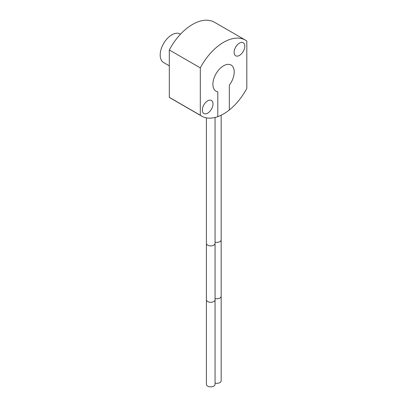 <?xml version="1.0" encoding="UTF-8"?>
<svg xmlns="http://www.w3.org/2000/svg" width="407" height="407" viewBox="0 0 407 407"><rect width="100%" height="100%" fill="white"/><g stroke="black" fill="none" stroke-linecap="round" stroke-linejoin="round"><path stroke-width="0.61" d="M245.482 40.156L214.479 22.253A43.849 25.315 120 0 0 169.302 49.975L169.302 97.334A43.849 25.315 120 0 0 170.63 98.199L201.638 116.102A43.849 25.315 120 0 0 217.796 116.636L217.796 91.819L217.796 116.636C221.637 115.247 225.483 113.029 229.329 109.976A43.849 25.315 120 0 0 246.815 88.385L246.815 41.021A43.849 25.315 120 0 0 245.482 40.156A43.849 25.315 120 0 0 200.305 67.872L200.305 115.237A43.849 25.315 120 0 0 201.638 116.102M169.302 97.334L200.305 115.237M229.329 109.976L229.329 85.16A15.084 8.71 120 0 0 234.228 71.973A15.084 8.71 120 0 0 231.1 65.064A15.084 8.71 120 0 0 219.48 69.109A15.084 8.71 120 0 0 212.897 84.285A15.084 8.71 120 0 0 216.02 91.193A15.084 8.71 120 0 0 217.796 91.819A15.084 8.71 120 0 1 216.02 91.193A15.084 8.71 120 0 1 216.02 73.774A15.084 8.71 120 0 1 231.1 65.064A15.084 8.71 120 0 1 229.329 85.16L229.329 109.976M234.127 52.335A7.54 4.355 -60 0 1 237.423 44.745A7.54 4.355 -60 0 1 243.233 42.725A7.54 4.355 -60 0 1 244.795 46.179A7.54 4.355 -60 0 1 241.504 53.77A7.54 4.355 -60 0 1 235.689 55.79A7.54 4.355 -60 0 1 234.127 52.335M212.993 103.922A7.54 4.355 -60 0 1 209.702 111.508A7.54 4.355 -60 0 1 203.887 113.533A7.54 4.355 -60 0 1 202.325 110.078A7.54 4.355 -60 0 1 205.616 102.488A7.54 4.355 -60 0 1 211.431 100.468A7.54 4.355 -60 0 1 212.993 103.922M169.302 49.975L200.305 67.872M180.484 34.219L180.087 33.99A16.489 9.519 120 0 0 167.384 38.411A16.489 9.519 120 0 0 160.185 55.001A16.489 9.519 120 0 0 163.599 62.546L169.302 65.837M215.059 383.094A4.314 2.493 0 0 0 219.897 382.585A4.314 2.493 0 0 0 221.164 380.825L221.164 296.25A4.314 2.493 0 0 1 219.897 298.016A4.314 2.493 0 0 1 215.059 298.519M213.797 386.111A4.314 2.493 0 0 0 215.059 384.35L215.059 299.776A4.314 2.493 0 0 1 213.797 301.536A4.314 2.493 0 0 1 209.091 302.08A4.314 2.493 0 0 1 206.425 299.776L206.425 384.35A4.314 2.493 0 0 0 209.091 386.65A4.314 2.493 0 0 0 213.797 386.111M215.059 242.14A4.314 2.493 0 0 0 219.897 241.636A4.314 2.493 0 0 0 221.164 239.871L221.164 296.25M206.425 299.776L206.425 243.396A4.314 2.493 0 0 0 209.091 245.696A4.314 2.493 0 0 0 213.797 245.156A4.314 2.493 0 0 0 215.059 243.396L215.059 299.776M221.164 239.871L221.164 115.206M215.059 243.396L215.059 117.465M206.425 243.396L206.425 117.857"/></g></svg>
